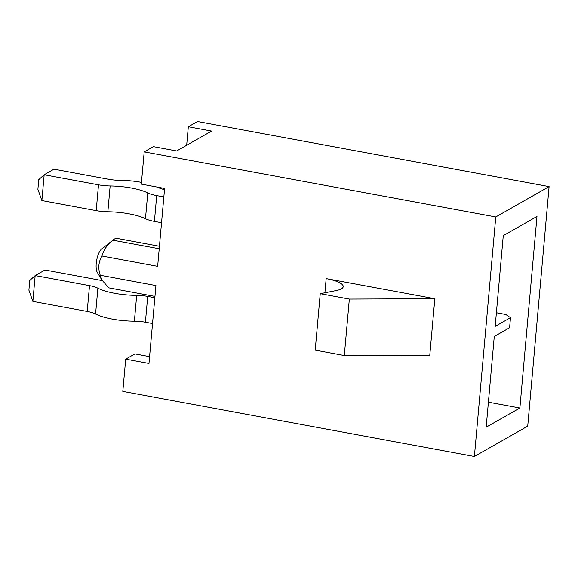 <?xml version="1.0" encoding="UTF-8"?>
<svg xmlns="http://www.w3.org/2000/svg" width="578" height="578" viewBox="0 0 578 578"><rect width="100%" height="100%" fill="white"/><g stroke="black" fill="none" stroke-linecap="round" stroke-linejoin="round"><path stroke-width="0.87" d="M101.88 280.012L97.227 272.238A12.564 4.205 -79.5 0 1 97.436 257.015A12.564 4.205 -79.5 0 1 101.504 249.14L113.815 239.48A25.129 8.403 -79.5 0 1 117.045 238.411L159.441 246.257M494.269 336.461L509.594 327.74L510.497 317.662L495.173 326.382L503.265 235.651L536.976 216.468L519.882 408.003L486.17 427.193L494.269 336.461M527.721 426.13L474.394 456.476L495.772 216.952L549.1 186.607L527.721 426.13M495.772 216.952L144.197 151.869L141.314 184.129L164.6 188.442L157.649 266.328L101.988 256.025C98.462 261.906 97.892 268.315 100.276 275.258L155.93 285.561L148.98 363.446L125.701 359.133L122.818 391.393L474.394 456.476M326.173 278.603L434.829 298.718L429.786 355.167L344.307 355.528L315.205 350.138L320.241 293.682L336.049 290.604A27.05 6.914 5.1 0 0 343.216 286.645A27.05 6.914 5.1 0 0 326.173 278.603L324.908 292.771M144.197 151.869L153.387 146.639L176.673 150.952L211.613 131.069L188.327 126.755L197.524 121.525L549.1 186.607M488.403 402.18L519.882 408.003M149.586 356.626L134.891 353.902L125.701 359.133M188.327 126.755L186.68 145.259M496.386 312.734L505.801 314.483L510.497 317.662M113.815 239.48A25.129 8.403 -79.5 0 0 112.999 240.202L159.217 248.764M100.276 275.258L101.923 279.99L108.743 287.851L154.962 296.406M434.829 298.718L349.343 299.072L344.307 355.528M349.343 299.072L320.241 293.682M112.999 240.202C107.255 244.639 103.592 249.913 101.988 256.025M161.537 222.725L154.405 221.41A18.518 4.732 -174.9 0 1 145.468 218.73A33.827 8.648 5.1 0 0 107.855 211.765A18.518 4.732 -174.9 0 1 96.201 210.63L41.876 200.573L37.895 189.331L38.762 179.657L44.174 174.773L41.876 200.573M163.841 196.917L156.71 195.602A18.518 4.732 -174.9 0 1 147.773 192.922A33.827 8.648 5.1 0 0 110.152 185.957A18.518 4.732 -174.9 0 1 98.506 184.823L44.174 174.773L53.985 169.188L108.31 179.245A16.914 4.328 5.1 0 0 119.343 180.285A33.827 8.648 -174.9 0 1 141.473 182.381M157.454 187.12A33.827 8.648 -174.9 0 1 158.148 187.467A16.914 4.328 5.1 0 0 164.499 189.606M102.378 280.713A18.518 4.732 5.1 0 0 99.315 280.055L44.99 269.998L35.179 275.576L32.874 301.384L87.206 311.441A16.914 4.328 -174.9 0 1 95.58 313.991A33.827 8.648 5.1 0 0 134.385 321.18A16.914 4.328 -174.9 0 1 145.41 322.213L152.541 323.536M32.874 301.384L28.9 290.142L29.767 280.46L35.179 275.576L89.511 285.633A16.914 4.328 -174.9 0 1 97.877 288.184A33.827 8.648 5.1 0 0 136.683 295.372A16.914 4.328 -174.9 0 1 147.715 296.413L154.846 297.728M154.405 221.41L156.71 195.602M145.468 218.73L147.773 192.922M107.855 211.765L110.152 185.957M96.201 210.63L98.506 184.823M147.715 296.413L145.41 322.213M89.511 285.633L87.206 311.441M97.877 288.184L95.58 313.991M136.683 295.372L134.385 321.18"/></g></svg>
